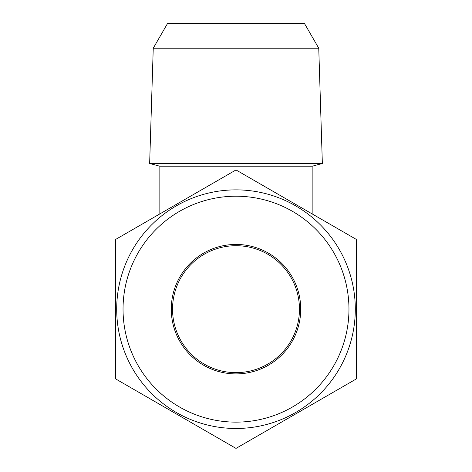 <?xml version="1.0" encoding="UTF-8"?>
<svg xmlns="http://www.w3.org/2000/svg" width="472" height="472" viewBox="0 0 472 472"><rect width="100%" height="100%" fill="white"/><g stroke="black" fill="none" stroke-linecap="round" stroke-linejoin="round"><path stroke-width="0.71" d="M348.961 309.172A112.961 112.961 0 0 0 236 196.21A112.961 112.961 0 0 0 123.039 309.172A112.961 112.961 0 0 0 236 422.133A112.961 112.961 0 0 0 348.961 309.172M116.696 309.172A119.304 119.304 0 0 1 236 189.868A119.304 119.304 0 0 1 355.304 309.172A119.304 119.304 0 0 1 236 428.476A119.304 119.304 0 0 1 116.696 309.172M299.46 309.172A63.46 63.46 0 0 1 236 372.632A63.46 63.46 0 0 1 172.54 309.172A63.46 63.46 0 0 1 236 245.711A63.46 63.46 0 0 1 299.46 309.172M300.729 309.172A64.729 64.729 0 0 1 236 373.901A64.729 64.729 0 0 1 171.271 309.172A64.729 64.729 0 0 1 236 244.443A64.729 64.729 0 0 1 300.729 309.172M356.572 309.172L356.572 239.558L236 169.944L115.428 239.558L115.428 378.786L236 448.4L356.572 378.786L356.572 309.172M153.247 48.221L167.466 23.6L304.534 23.6L318.753 48.221L322.352 163.483L149.648 163.483L153.247 48.221L318.753 48.221M312.151 213.91L312.151 166.221L322.352 163.483M159.849 213.91L159.849 166.221L312.151 166.221M159.849 166.221L149.648 163.483"/></g></svg>
